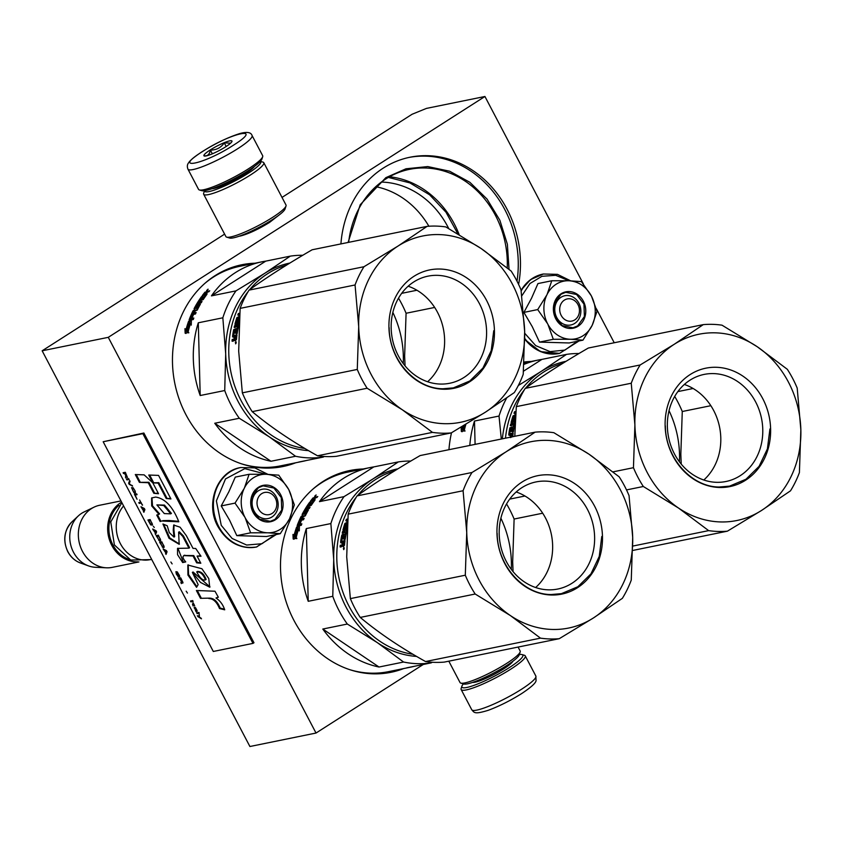 <?xml version="1.0" encoding="UTF-8"?>
<svg xmlns="http://www.w3.org/2000/svg" width="843" height="843" viewBox="0 0 843 843"><rect width="100%" height="100%" fill="white"/><g stroke="black" fill="none" stroke-linecap="round" stroke-linejoin="round"><path stroke-width="1.26" d="M278.137 215.745L269.539 222.426C258.19 229.38 248.506 233.901 240.476 235.987L239.201 236.198M531.195 361.468A102.962 89.347 78.5 0 0 524.125 362.005M451.511 432.754A102.962 89.347 78.5 0 0 448.95 449.688M255.018 263.216A102.962 89.347 78.5 0 0 241.846 264.744A102.962 89.347 78.5 0 0 215.123 275.619A102.962 89.347 78.5 0 0 179.274 399.456A102.962 89.347 78.5 0 0 282.932 466.537A102.962 89.347 78.5 0 0 295.651 462.796M518.603 284.428A102.962 89.347 78.5 0 0 409.993 157.23A102.962 89.347 78.5 0 0 383.28 168.094A102.962 89.347 78.5 0 0 340.92 243.922M363.048 468.993A102.962 89.347 78.5 0 0 349.877 470.52A102.962 89.347 78.5 0 0 323.154 481.385A102.962 89.347 78.5 0 0 287.305 605.221A102.962 89.347 78.5 0 0 390.962 672.303A102.962 89.347 78.5 0 0 403.681 668.562M423.27 664.474L316.02 733.041L108.273 337.337L484.936 96.492L583.324 283.891M596.401 308.801L614.231 342.753M524.114 362.216A102.962 89.347 -101.5 0 1 528.993 361.921M240.74 264.976A102.962 89.347 -101.5 0 1 252.805 263.669M281.825 466.759A102.962 89.347 78.5 0 0 293.448 463.239M408.897 157.462A102.962 89.347 -101.5 0 1 517.012 281.204M348.77 470.752A102.962 89.347 -101.5 0 1 360.836 469.435M389.856 672.524A102.962 89.347 78.5 0 0 401.479 669.015M108.273 337.337L42.15 350.793L224.607 234.133M316.02 733.041L249.907 746.508L42.15 350.793M484.936 96.492L426.453 108.399L412.09 114.258L282.015 197.42M207.241 292.057L208.105 291.288M348.085 242.457L360.224 204.733L385.852 177.652L405.978 168.79L427.77 166.577L449.604 171.203L469.846 182.288L487.022 199.043L499.846 220.223L507.37 244.228L509.024 269.307M315.271 497.834L316.136 497.064M348.654 242.341A91.202 79.137 -101.5 0 1 385.809 178.969A91.202 79.137 -101.5 0 1 409.477 169.348A91.202 79.137 -101.5 0 1 507.244 267.863M375.767 186.693A85.997 74.627 -101.5 0 1 428.887 226.24M389.529 176.756A91.202 79.137 -101.5 0 1 459.14 234.617M381.352 182.067A85.997 74.627 -101.5 0 1 448.75 228.579M388.37 177.409L409.898 182.899L429.614 194.807L446.01 212.236L457.844 233.848M275.313 498.16A11.317 9.821 78.5 0 0 261.709 493.65A11.317 9.821 78.5 0 0 258.495 508.919A11.317 9.821 -101.5 0 0 272.099 513.429A11.317 9.821 -101.5 0 0 275.313 498.16M123.594 505.926A31.686 27.492 78.5 0 0 120.37 543.63A31.686 27.492 -101.5 0 0 150.233 559.626L151.635 559.341M118.926 505.336A30.78 26.702 78.5 0 0 112.888 544.863A30.78 26.702 -101.5 0 0 130.012 559.752M121.603 502.122A31.686 27.492 78.5 0 0 111.782 545.389A31.686 27.492 -101.5 0 0 137.852 561.838M120.97 500.921L99.685 505.252A31.686 27.492 78.5 0 0 94.058 507.149A31.686 27.492 78.5 0 0 82.466 551.354A31.686 27.492 -101.5 0 0 106.408 567.803A31.686 27.492 -101.5 0 0 112.33 567.35L138.905 561.933M94.058 507.149L84.079 511.954A28.904 25.079 78.5 0 0 78.388 515.853A28.904 25.079 78.5 0 0 73.51 552.281A28.904 25.079 -101.5 0 0 88.578 565.916A28.904 25.079 -101.5 0 0 95.343 567.276L106.408 567.803M577.982 304.629A11.317 9.821 78.5 0 0 564.389 300.108A11.317 9.821 78.5 0 0 561.175 315.377A11.317 9.821 -101.5 0 0 574.768 319.897A11.317 9.821 -101.5 0 0 577.982 304.629M583.082 335.725A29.421 25.532 78.5 0 0 592.197 325.293L582.956 340.151L570.658 339.276A29.421 25.532 78.5 0 0 583.082 335.725M551.775 280.761L568.814 280.74A29.421 25.532 78.5 0 0 547.107 294.418L551.775 280.761L537.95 283.575L531.522 298.253L523.893 312.395L532.26 326.641L539.488 342.1L569.141 342.964L582.956 340.151M574.673 323.427A14.932 12.961 -101.5 0 1 570.795 324.998A14.932 12.961 -101.5 0 1 555.758 315.271A14.932 12.961 -101.5 0 1 560.964 297.305A14.932 12.961 -101.5 0 1 564.831 295.724A14.932 12.961 -101.5 0 1 579.868 305.461A14.932 12.961 -101.5 0 1 574.673 323.427M577.402 341.289L564.936 350.077L550.058 351.626L535.695 345.619L524.704 333.238M521.838 295.777L529.973 283.522L541.933 276.293L555.706 275.313L568.972 280.751M578.098 326.23A18.557 16.101 -101.5 0 1 555.79 318.823A18.557 16.101 -101.5 0 1 561.059 293.786A18.557 16.101 -101.5 0 1 583.367 301.193A18.557 16.101 -101.5 0 1 578.098 326.23M591.438 296.03C596.264 305.914 596.517 315.672 592.197 325.293L597.023 311.33L591.438 296.03C586.064 286.483 578.519 281.393 568.814 280.74L581.428 281.625L591.438 296.03M547.107 294.418L546.812 295.018A29.421 25.532 -101.5 0 0 547.56 323.67L547.887 324.292A29.421 25.532 -101.5 0 0 570.026 339.255L570.658 339.276M570.026 339.255L553.303 339.286L547.887 324.292M539.488 342.1L553.303 339.286M547.56 323.67L537.708 309.581L546.812 295.018M523.893 312.395L537.708 309.581M577.666 325.883L572.966 327.79L562.133 325.598L554.747 315.999L554.315 303.564L561.048 294.218L565.748 292.31L576.58 294.502L583.967 304.102L584.399 316.536L577.666 325.883M280.403 529.256A29.421 25.532 78.5 0 0 289.528 518.824L280.276 533.693L267.979 532.808A29.421 25.532 78.5 0 0 280.403 529.256M249.096 474.293L266.135 474.272A29.421 25.532 78.5 0 0 244.428 487.949L249.096 474.293L235.281 477.106L228.843 491.785L221.214 505.926L229.581 520.173L236.809 535.632L266.462 536.506L280.276 533.693M271.994 516.959A14.932 12.961 -101.5 0 1 268.116 518.529A14.932 12.961 -101.5 0 1 253.079 508.803A14.932 12.961 -101.5 0 1 258.285 490.837A14.932 12.961 -101.5 0 1 262.162 489.267A14.932 12.961 -101.5 0 1 277.189 498.993A14.932 12.961 -101.5 0 1 271.994 516.959M274.723 534.82L261.931 543.735L246.672 545.042L232.11 538.466L221.256 525.368L216.388 500.89L225.502 478.929L244.818 468.634L266.293 474.282M275.419 519.762A18.557 16.101 -101.5 0 1 253.111 512.354A18.557 16.101 -101.5 0 1 258.38 487.317A18.557 16.101 -101.5 0 1 280.687 494.725A18.557 16.101 -101.5 0 1 275.419 519.762M288.759 489.562C293.585 499.446 293.838 509.204 289.528 518.824L294.344 504.862L288.759 489.562C283.385 480.015 275.84 474.925 266.135 474.272L278.748 475.157L288.759 489.562M244.428 487.949L244.133 488.561A29.421 25.532 -101.5 0 0 244.881 517.202L245.208 517.823A29.421 25.532 -101.5 0 0 267.357 532.787L267.979 532.808M267.357 532.787L250.624 532.818L245.208 517.823M236.809 535.632L250.624 532.818M244.881 517.202L235.028 503.113L244.133 488.561M221.214 505.926L235.028 503.113M274.987 519.414L270.297 521.322L259.465 519.13L252.068 509.53L251.636 497.096L258.369 487.76L263.069 485.842L273.901 488.044L281.288 497.633L281.731 510.068L274.987 519.414M187.957 169.18L198.548 189.359A36.207 5.711 -27.7 0 0 199.391 189.96L201.783 190.666A34.394 5.427 -27.7 0 0 205.882 190.455A34.394 5.427 -27.7 0 0 248.19 170.707A34.394 5.427 -27.7 0 0 261.91 159.095L262.679 156.724A36.207 5.711 -27.7 0 0 262.668 155.702L252.068 135.523C251.014 132.214 246.883 131.571 239.697 133.594C228.221 137.24 215.703 143.268 202.151 151.677C189.949 159.738 188.885 162.404 188.642 162.773C187.199 164.459 186.967 166.598 187.957 169.18A36.207 5.711 -27.7 0 0 237.642 148.758A36.207 5.711 -27.7 0 0 252.068 135.523M199.391 189.96A36.207 5.711 -27.7 0 0 203.7 189.738A36.207 5.711 -27.7 0 0 248.242 168.937A36.207 5.711 -27.7 0 0 262.679 156.724M233.363 145.249C264.691 125.639 231.92 132.309 202.51 151.54C171.182 171.15 203.953 164.48 233.363 145.249M225.65 146.819A15.838 2.497 -27.7 0 0 231.973 141.476A15.838 2.497 -27.7 0 0 225.102 142.33A15.838 2.497 -27.7 0 0 210.223 149.97A15.838 2.497 -27.7 0 0 204.28 156.018A15.838 2.497 -27.7 0 0 225.65 146.819M231.814 141.803L230.908 142.888M230.634 143.152L224.28 142.857C220.929 147.725 216.303 150.128 210.381 150.086C209.57 154.427 207.483 156.324 204.101 155.765L204.786 156.081M210.381 150.086L212.331 153.826M224.28 142.857L226.187 146.482M519.32 654.547A34.394 5.427 152.3 0 1 522.038 654.579A34.394 5.427 152.3 0 1 509.13 667.719A34.394 5.427 152.3 0 1 466.822 687.466A34.394 5.427 152.3 0 1 461.911 686.149A34.394 5.427 152.3 0 1 463.439 683.884M522.038 654.579L524.43 655.285A36.207 5.711 152.3 0 1 525.263 655.886A36.207 5.711 152.3 0 1 510.837 669.121A36.207 5.711 152.3 0 1 466.305 689.911A36.207 5.711 152.3 0 1 461.153 689.542A36.207 5.711 152.3 0 1 461.142 688.52L461.911 686.149M204.543 190.687A31.686 4.995 152.3 0 0 209.148 191.54A31.686 4.995 152.3 0 0 248.116 173.352A31.686 4.995 152.3 0 0 260.361 161.392L262.995 162.13A33.941 5.353 152.3 0 1 263.785 162.688L286.009 205.028A33.941 5.353 152.3 0 1 286.019 205.987L285.06 208.959A31.686 4.995 152.3 0 1 272.426 219.644A31.686 4.995 152.3 0 1 233.448 237.842A31.686 4.995 152.3 0 1 229.675 238.032L226.683 237.146A33.941 5.353 152.3 0 1 225.903 236.588L203.669 194.248A33.941 5.353 152.3 0 1 203.658 193.289L204.501 190.697M286.019 205.987A33.941 5.353 152.3 0 1 272.489 217.441A33.941 5.353 152.3 0 1 230.729 236.936A33.941 5.353 152.3 0 1 226.683 237.146M263.785 162.688A33.941 5.353 152.3 0 1 250.255 175.102A33.941 5.353 152.3 0 1 208.506 194.596A33.941 5.353 152.3 0 1 203.669 194.248M254.417 166.461A25.121 3.962 152.3 0 1 244.923 173.995A25.121 3.962 152.3 0 1 214.027 188.421A25.121 3.962 152.3 0 1 212.099 188.674M448.813 661.175L460.036 682.556A33.941 5.353 -27.7 0 0 460.826 683.115L463.808 684A31.686 4.995 -27.7 0 0 467.591 683.81A31.686 4.995 -27.7 0 0 506.559 665.612A31.686 4.995 -27.7 0 0 519.193 654.927L520.163 651.955A33.941 5.353 -27.7 0 0 520.152 650.996L518.087 647.076M460.826 683.115A33.941 5.353 -27.7 0 0 464.872 682.904A33.941 5.353 -27.7 0 0 506.622 663.409A33.941 5.353 -27.7 0 0 520.163 651.955M523.492 371.183L541.944 359.381L566.485 354.387L541.227 371.373A95.048 82.477 78.5 0 0 502.354 438.813M566.085 361.299A95.048 82.477 -101.5 0 0 541.227 371.373L518.329 385.483M506.675 397.991A101.834 88.367 78.5 0 0 499.024 416.052L501.29 439.034M475.094 444.366L474.483 421.047A101.834 88.367 78.5 0 0 469.804 445.441M474.483 421.047L499.024 416.052M566.485 354.387A101.834 88.367 -101.5 0 1 578.951 353.533M541.944 359.381A101.834 88.367 78.5 0 0 538.087 360.066A101.834 88.367 78.5 0 0 523.988 364.387M464.356 425.178A101.834 88.367 78.5 0 0 463.26 429.266L464.999 430.815M465.389 424.556A100.928 87.588 78.5 0 0 464.019 429.561M465.894 424.261A101.834 88.367 78.5 0 0 464.23 430.541L463.26 429.266M462.659 426.2A101.834 88.367 78.5 0 0 462.101 428.212L462.86 428.518A100.928 87.588 78.5 0 1 463.682 425.589M464.187 425.283A101.834 88.367 78.5 0 0 463.06 429.477L464.145 430.899L461.332 431.479L461.142 426.927L462.101 428.212M461.901 427.243L462.09 431.742M463.882 429.509A100.928 87.588 78.5 0 0 463.819 429.761L464.914 431.173M514.788 436.284L516.316 406.632A104.1 90.327 -101.5 0 1 525.221 388.381C542.881 375.62 563.914 362.174 588.319 348.033L703.252 324.629A104.1 90.327 -101.5 0 1 722.029 325.187L757.225 346.726L787.33 369.308A104.1 90.327 -101.5 0 1 797.204 388.107L800.85 429.825L799.406 472.575A104.1 90.327 78.5 0 1 790.502 490.826L761.503 510.479L727.404 531.174L632.777 550.447M516.316 406.632L631.249 383.228L634.895 424.946L633.451 467.696L613.061 471.848M632.808 546.064L708.636 530.626A104.1 90.327 78.5 0 0 727.404 531.174M708.636 530.626L678.52 508.044L643.325 486.495L626.507 489.92M631.249 383.228A104.1 90.327 -101.5 0 1 640.153 364.977L674.242 344.281A95.048 82.477 -101.5 0 0 634.895 424.946A95.048 82.477 78.5 0 0 678.52 508.044A95.048 82.477 78.5 0 0 761.503 510.479A95.048 82.477 78.5 0 0 800.85 429.825A95.048 82.477 -101.5 0 0 757.225 346.726A95.048 82.477 -101.5 0 0 674.242 344.281L703.252 324.629M640.153 364.977L525.221 388.381M693.115 388.497L677.856 391.595M710.849 405.694L682.272 411.51L680.828 454.261L681.228 464.114M674.706 396.421A104.1 90.327 -101.5 0 1 682.272 411.51M512.207 428.781A87.577 75.996 78.5 0 0 511.68 431.374M511.037 435.22A87.577 75.996 78.5 0 0 510.826 436.748M505.473 438.181A93.91 81.497 -101.5 0 1 524.388 389.751M525.853 387.928A93.91 81.497 -101.5 0 1 562.745 363.365M679.447 461.848A93.91 81.497 78.5 0 0 679.521 454.303A93.91 81.497 -101.5 0 0 669.036 410.689M633.451 467.696A104.1 90.327 78.5 0 0 643.325 486.495M716.476 482.312A54.647 47.419 -101.5 0 1 667.74 432.006A54.647 47.419 -101.5 0 1 704.158 374.408A54.647 47.419 -101.5 0 1 713.642 373.597A54.647 47.419 78.5 0 1 762.388 423.913A54.647 47.419 78.5 0 1 725.96 481.501A54.647 47.419 78.5 0 1 716.476 482.312M703.8 480.004A54.647 47.419 78.5 0 0 719.553 427.043A54.647 47.419 78.5 0 0 684.347 384.461M719.448 487.486A60.422 52.435 78.5 0 0 770.618 428.939A60.422 52.435 78.5 0 0 716.308 367.285A60.422 52.435 78.5 0 0 665.127 425.831A60.422 52.435 78.5 0 0 719.448 487.486M509.941 437.422L510.352 436.653L511.132 436.811L510.721 437.58M510.352 436.653L510.542 434.988L508.993 435.304L508.74 434.672A93.91 81.497 -101.5 0 1 509.867 427.875L514.251 426.748M508.993 435.304L508.74 434.672L509.52 434.862A93.004 80.707 -101.5 0 1 509.678 433.713M509.773 435.473L509.52 434.862M510.5 428.813A93.004 80.707 -101.5 0 1 510.637 428.128M515.41 418.897A93.91 81.497 -101.5 0 0 514.241 423.291L514.957 423.565M512.07 423.239L511.132 422.354L511.311 422.944L513.851 421.795A93.91 81.497 -101.5 0 1 514.641 418.929L515.452 418.76M511.891 422.649A93.004 80.707 -101.5 0 1 512.291 421.184M513.766 416.358A93.004 80.707 -101.5 0 1 513.798 416.263L515.642 415.293M511.132 422.354A93.91 81.497 -101.5 0 1 513.05 415.905L513.798 416.263M515.8 413.091A93.91 81.497 -101.5 0 0 515.168 414.872L515.653 415.114M515.916 411.479L514.557 411.753L515.874 412.037M514.051 421.047L512.27 420.973A93.91 81.497 -101.5 0 1 513.577 416.621L515.6 415.978M514.799 418.676A93.004 80.707 -101.5 0 1 514.936 418.244L515.473 417.527L514.725 417.18L514.188 417.896L514.936 418.244M513.355 420.752A93.91 81.497 -101.5 0 1 514.188 417.896M513.882 428.676L513.145 428.444A93.91 81.497 -101.5 0 0 512.544 431.974L513.355 431.806A93.91 81.497 -101.5 0 1 515.221 422.48M512.744 436.706A93.91 81.497 -101.5 0 1 513.166 433.144L509.678 433.597A93.91 81.497 -101.5 0 1 510.426 429.003L511.564 428.518A93.91 81.497 -101.5 0 0 511.037 431.511L511.849 431.342A93.91 81.497 -101.5 0 1 512.375 428.349L513.145 428.444M509.773 433.839L513.124 433.502M511.775 437.053L511.943 436.748A93.91 81.497 -101.5 0 1 512.175 434.651L511.364 434.819A93.91 81.497 -101.5 0 0 511.111 437.032M512.175 434.651L512.955 434.83M512.302 428.76L511.48 428.929M513.029 421.289L514.114 421.068M514.715 413.639L515.284 412.153M514.947 423.586L511.48 424.292L511.111 425.873M514.588 425.167L513.777 425.325M511.322 435.157L510.5 435.325M509.867 427.875L513.524 426.484L513.872 424.883L510.342 425.599L510.721 424.018L514.241 423.291M513.05 415.905L515.168 414.872M515.811 412.88L513.988 413.26L514.557 411.753M515.526 417.022L514.725 417.18M769.922 428.971L767.404 448.897L759.1 466.327L745.981 479.235L729.574 486.126L719.174 487.022C691.249 487.022 665.443 457.717 665.327 425.894M202.172 298.696L201.003 300.034L201.688 299.897A100.928 87.588 78.5 0 1 202.057 299.339M193.5 310.287L193.068 310.993M204.649 294.302A101.834 88.367 78.5 0 1 206.029 292.553L205.06 292.921A101.834 88.367 78.5 0 0 203.837 294.47L205.26 294.924A100.928 87.588 78.5 0 1 205.692 294.365M214.754 423.26A101.834 88.367 78.5 0 0 270.993 461.258L214.754 423.26L239.296 418.265L269.328 436.874L295.535 456.263A101.834 88.367 78.5 0 0 323.227 457.075L298.685 462.069A101.834 88.367 78.5 0 0 302.542 461.384A101.834 88.367 78.5 0 0 306.357 460.51M323.227 457.075L324.239 456.484M265.766 261.13A101.834 88.367 78.5 0 0 261.91 261.815A101.834 88.367 78.5 0 0 235.482 272.563A101.834 88.367 78.5 0 0 211.435 295.872L265.766 261.13L290.298 256.135L265.05 273.121A95.048 82.477 78.5 0 0 225.692 353.775A95.048 82.477 78.5 0 0 269.328 436.874A95.048 82.477 78.5 0 0 308.549 450.636M270.993 461.258L295.535 456.263M289.897 263.048A95.048 82.477 -101.5 0 0 265.05 273.121L235.966 290.877A101.834 88.367 78.5 0 0 222.837 317.8L225.692 353.775L224.733 390.53A101.834 88.367 78.5 0 0 239.296 418.265M200.202 395.525L198.295 322.795A101.834 88.367 78.5 0 0 200.202 395.525L224.733 390.53M198.295 322.795L222.837 317.8M290.298 256.135A101.834 88.367 -101.5 0 1 302.763 255.281M211.435 295.872L235.966 290.877M204.891 283.343A101.834 88.367 78.5 0 1 213.437 277.052A101.834 88.367 -101.5 0 1 239.865 266.304L261.91 261.815M241.656 463.871A101.834 88.367 78.5 0 0 280.498 465.873L302.542 461.384M191.34 321.32L188.569 321.362L189.506 322.679A101.834 88.367 78.5 0 0 187.072 331.014L188.811 332.564M189.506 322.679L190.244 323.048A100.928 87.588 78.5 0 0 187.831 331.31M188.569 321.362L191.372 320.793L191.256 325.124L190.36 323.902L191.256 324.46M189.306 321.741L190.244 323.048M190.36 323.902A101.834 88.367 78.5 0 0 188.042 332.29L187.072 331.014M185.924 329.961L184.954 328.675L185.144 333.227L187.957 332.648L186.872 331.225A101.834 88.367 78.5 0 1 189.296 322.88L188.453 321.699A101.834 88.367 78.5 0 0 185.924 329.961L186.682 330.266A100.928 87.588 78.5 0 1 189.032 322.511M185.713 328.991L185.903 333.491M187.704 331.257A100.928 87.588 78.5 0 0 187.641 331.51L188.727 332.922M189.19 322.068L190.033 323.238M206.029 295.535L205.629 295.134A101.834 88.367 78.5 0 0 203.079 298.728L203.279 299.381M203.1 297.358L202.678 296.957L203.5 296.789A101.834 88.367 78.5 0 0 201.856 299.16L203.226 299.581L199.327 300.867L198.484 302.194L199.148 302.742L201.54 302.258M201.856 299.16L203.321 299.423M201.909 297.063L201.498 296.673A101.834 88.367 78.5 0 0 194.059 308.728L194.628 309.139M200.602 299.413A100.928 87.588 78.5 0 0 199.675 300.803M198.674 302.352A100.928 87.588 78.5 0 0 197.979 303.469M195.565 307.663A100.928 87.588 78.5 0 0 194.807 309.096M194.059 308.728L196.503 308.232A101.834 88.367 78.5 0 1 197.873 305.682L199.464 305.851M198.959 305.461A101.834 88.367 78.5 0 0 196.883 309.381L197.431 309.75M193.574 311.341L192.952 310.919L193.584 310.256L197.251 310.129M193.584 310.256L197.273 310.066M192.952 310.919A101.834 88.367 78.5 0 0 189.148 319.782L189.875 320.182A100.928 87.588 78.5 0 1 190.434 318.717L191.835 318.981A100.928 87.588 78.5 0 1 192.035 318.475M192.784 313.217A100.928 87.588 78.5 0 0 192.12 314.671M189.148 319.782L189.253 320.351L193.258 319.539L193.816 318.032L191.919 318.412L193.595 318.622M192.878 318.222A100.928 87.588 78.5 0 0 192.647 318.812M193.1 315.493L192.51 315.134L193.321 314.966A101.834 88.367 78.5 0 0 191.919 318.412M192.51 315.134A101.834 88.367 78.5 0 0 191.108 318.58M191.213 318.643A100.928 87.588 78.5 0 0 191.108 318.907L191.835 318.981M198.274 305.408A100.928 87.588 78.5 0 1 198.326 305.314L197.652 304.797L198.326 304.154L200.36 304.239A101.834 88.367 78.5 0 0 197.294 310.034L195.112 311.014A101.834 88.367 78.5 0 0 194.227 312.922L196.124 312.532L195.471 313.986L191.951 314.702A101.834 88.367 78.5 0 0 190.392 318.506L190.423 318.717M192.657 315.145L193.3 315.008M194.227 312.922L195.829 313.185M198.326 304.154L200.265 304.428M197.652 304.797A101.834 88.367 78.5 0 0 196.25 307.326L196.777 307.706M198.274 304.175A100.928 87.588 78.5 0 0 197.831 304.934M196.419 307.442A100.928 87.588 78.5 0 0 196.124 307.99L196.577 308.095M198.484 302.194L202.014 301.478L201.203 302.816L197.673 303.533A101.834 88.367 78.5 0 0 195.439 307.484L196.25 307.326M205.629 295.134L202.246 295.651A101.834 88.367 78.5 0 1 204.975 292.184L209.749 290.793L206.43 292.9L205.471 294.144L206.967 294.27A101.834 88.367 78.5 0 0 203.205 299.602M207.03 293.533L206.071 294.755L206.693 294.629M205.471 294.144L206.071 294.755M207.979 291.151L208.99 291.71M206.64 290.751L208.052 289.149L206.64 290.751M201.498 296.673L202.309 296.504A101.834 88.367 78.5 0 0 200.371 299.276L201.045 299.328A101.834 88.367 78.5 0 1 202.678 296.957M204.059 294.692A100.928 87.588 78.5 0 0 203.521 295.387M194.301 311.183L192.699 313.016L193.405 313.09A101.834 88.367 78.5 0 1 194.301 311.183L194.859 311.552M194.08 311.636L194.796 311.689M203.837 294.47L205.26 294.924M194.354 313.006A100.928 87.588 78.5 0 0 194.111 313.533L193.405 313.47L194.311 311.784M202.889 297.157A100.928 87.588 78.5 0 0 201.013 299.855L201.003 300.034M193.648 311.394L194.28 310.73M189.981 320.73L189.875 320.182M198.326 305.314L198.99 304.681M205.566 292.816L208.569 291.794M206.661 290.35L208.052 289.486L206.925 290.645M240.129 308.38L355.061 284.976L358.707 326.694L357.274 369.445L242.341 392.849L238.685 351.131L240.129 308.38A104.1 90.327 -101.5 0 1 249.033 290.129C266.704 277.368 287.726 263.922 312.131 249.781L427.064 226.377A104.1 90.327 -101.5 0 1 445.842 226.936L481.037 248.474L511.143 271.056A104.1 90.327 -101.5 0 1 521.016 289.855L524.662 331.573L523.218 374.324A104.1 90.327 78.5 0 1 514.314 392.575L485.315 412.238L451.226 432.923L336.294 456.326A104.1 90.327 78.5 0 1 317.516 455.778C292.384 441.753 270.614 427.043 252.205 411.647L367.137 388.244L402.343 409.793A95.048 82.477 78.5 0 0 485.315 412.238A95.048 82.477 78.5 0 0 524.662 331.573A95.048 82.477 -101.5 0 0 481.037 248.474A95.048 82.477 -101.5 0 0 398.065 246.03L427.064 226.377M317.516 455.778L432.448 432.375A104.1 90.327 78.5 0 0 451.226 432.923M432.448 432.375L402.343 409.793A95.048 82.477 78.5 0 1 358.707 326.694A95.048 82.477 -101.5 0 1 398.065 246.03L363.965 266.725L249.033 290.129M416.927 290.245L401.668 293.343M434.661 307.442L406.084 313.259L404.64 356.009L405.04 365.862M398.518 298.169A104.1 90.327 -101.5 0 1 406.084 313.259M236.019 330.53A87.577 75.996 78.5 0 0 235.492 333.122M234.849 336.968A87.577 75.996 78.5 0 0 234.639 338.496M304.881 448.487A93.91 81.497 78.5 0 1 228.78 353.375A93.91 81.497 -101.5 0 1 248.2 291.499M249.665 289.676A93.91 81.497 -101.5 0 1 286.557 265.113M403.26 363.596A93.91 81.497 78.5 0 0 403.333 356.052A93.91 81.497 -101.5 0 0 392.849 312.437M242.341 392.849A104.1 90.327 78.5 0 0 252.205 411.647M357.274 369.445A104.1 90.327 78.5 0 0 367.137 388.244M440.299 384.06A54.647 47.419 -101.5 0 1 391.552 333.754A54.647 47.419 -101.5 0 1 427.97 276.156A54.647 47.419 -101.5 0 1 437.454 275.345A54.647 47.419 78.5 0 1 486.2 325.661A54.647 47.419 78.5 0 1 449.772 383.249A54.647 47.419 78.5 0 1 440.299 384.06M427.612 381.753A54.647 47.419 78.5 0 0 443.365 328.791A54.647 47.419 78.5 0 0 408.16 286.209M443.26 389.234A60.422 52.435 78.5 0 0 494.441 330.688A60.422 52.435 78.5 0 0 440.12 269.033A60.422 52.435 78.5 0 0 388.939 327.579A60.422 52.435 78.5 0 0 443.26 389.234M355.061 284.976A104.1 90.327 -101.5 0 1 363.965 266.725M239.033 324.228A93.91 81.497 -101.5 0 0 237.178 333.554L236.356 333.723A93.91 81.497 -101.5 0 1 236.957 330.193L236.188 330.098A93.91 81.497 -101.5 0 0 235.671 333.09L234.849 333.259A93.91 81.497 -101.5 0 1 235.376 330.266L234.249 330.751A93.91 81.497 -101.5 0 0 233.49 335.345L236.978 334.892A93.91 81.497 -101.5 0 0 236.451 339.581L234.818 340.604L234.407 339.666L233.806 340.814L232.046 341.173L232.194 339.487L232.984 339.645L232.826 341.31M232.194 339.487L233.753 339.171L234.533 339.329L232.984 339.645M233.753 339.171L234.164 338.401L234.944 338.559L234.533 339.329M234.164 338.401L234.365 336.736L232.805 337.052L232.552 336.42A93.91 81.497 -101.5 0 1 233.68 329.624L238.074 328.496M232.805 337.052L232.552 336.42L233.332 336.61A93.004 80.707 -101.5 0 1 233.49 335.461M233.585 337.221L233.332 336.61M234.312 330.561A93.004 80.707 -101.5 0 1 234.449 329.876M239.233 320.646A93.91 81.497 -101.5 0 0 238.063 325.04L238.769 325.314M235.882 324.987L234.955 324.102L235.123 324.692L237.146 324.281L237.663 323.543A93.91 81.497 -101.5 0 1 238.453 320.677L239.275 320.509M235.713 324.397A93.004 80.707 -101.5 0 1 236.103 322.943M237.578 318.106A93.004 80.707 -101.5 0 1 237.61 318.011L239.454 317.042M234.955 324.102A93.91 81.497 -101.5 0 1 236.872 317.653L237.61 318.011M239.612 314.839A93.91 81.497 -101.5 0 0 238.98 316.62L239.475 316.863M239.739 313.227L238.369 313.501L239.697 313.786M237.863 322.795L236.093 322.721A93.91 81.497 -101.5 0 1 237.389 318.369L239.412 317.727M238.611 320.424A93.004 80.707 -101.5 0 1 238.748 319.992L239.286 319.276L238.537 318.939L238 319.645L238.748 319.992M237.168 322.5A93.91 81.497 -101.5 0 1 238 319.645M236.957 330.193L237.694 330.424M233.585 335.588L236.936 335.251M235.755 338.496A93.91 81.497 -101.5 0 1 235.987 336.399L235.176 336.568A93.91 81.497 -101.5 0 0 234.912 338.939L235.755 338.496L236.535 338.654L235.692 339.086A93.004 80.707 -101.5 0 1 235.755 338.496M235.987 336.399L236.767 336.578M236.114 330.509L235.292 330.677M236.841 323.038L237.926 322.816M238.537 315.387L239.096 313.902M238.759 325.335L235.292 326.041L234.923 327.621M238.4 326.915L237.589 327.073M235.134 336.915L234.322 337.074M235.608 340.741L234.407 339.666L234.818 340.604M235.924 341.573L235.597 343.849L235.84 341.541M235.956 343.533L235.945 342.585M233.68 329.624L237.347 328.233L237.684 326.631L234.164 327.347L234.533 325.767L238.063 325.04M236.872 317.653L238.98 316.62M239.633 314.629L237.8 315.008L238.369 313.501M239.349 318.77L238.537 318.939M236.219 342.574L235.302 342.49L236.219 342.353M493.735 330.719L491.216 350.646L482.913 368.075L469.804 380.983L453.386 387.875L442.996 388.771C415.072 388.771 389.255 359.466 389.139 327.642M310.203 504.472L309.033 505.811L309.718 505.663A100.928 87.588 78.5 0 1 310.098 505.105M301.531 516.064L301.099 516.759M312.679 500.078A101.834 88.367 78.5 0 1 314.06 498.329L313.09 498.687A101.834 88.367 78.5 0 0 311.868 500.236L313.29 500.689A100.928 87.588 78.5 0 1 313.722 500.131M322.795 629.036A101.834 88.367 78.5 0 0 379.023 667.024L322.795 629.036L347.327 624.041L377.358 642.651L403.565 662.029A101.834 88.367 78.5 0 0 431.258 662.851L406.716 667.846A101.834 88.367 78.5 0 0 410.573 667.161A101.834 88.367 78.5 0 0 414.387 666.276M431.258 662.851L432.269 662.25M373.797 466.906A101.834 88.367 78.5 0 0 369.94 467.591A101.834 88.367 78.5 0 0 343.512 478.339A101.834 88.367 78.5 0 0 319.465 501.648L373.797 466.906L398.339 461.911L373.08 478.887A95.048 82.477 78.5 0 0 333.723 559.541A95.048 82.477 78.5 0 0 377.358 642.651A95.048 82.477 78.5 0 0 416.579 656.412M379.023 667.024L403.565 662.029M397.928 468.813A95.048 82.477 -101.5 0 0 373.08 478.887L343.997 496.643A101.834 88.367 78.5 0 0 330.867 523.566L333.723 559.541L332.774 596.307A101.834 88.367 78.5 0 0 347.327 624.041M308.232 601.301L306.325 528.561A101.834 88.367 78.5 0 0 308.232 601.301L332.774 596.307M306.325 528.561L330.867 523.566M398.339 461.911A101.834 88.367 -101.5 0 1 410.804 461.047M319.465 501.648L343.997 496.643M312.932 489.109A101.834 88.367 78.5 0 1 321.468 482.828A101.834 88.367 -101.5 0 1 347.896 472.08L369.94 467.591M349.687 669.648A101.834 88.367 78.5 0 0 388.539 671.65L410.573 667.161M299.381 527.096L296.599 527.128L297.537 528.456A101.834 88.367 78.5 0 0 295.103 536.791L296.841 538.34M297.537 528.456L298.274 528.814A100.928 87.588 78.5 0 0 295.861 537.075M296.599 527.128L299.402 526.559L299.286 530.9L298.39 529.667L299.286 530.226M297.337 527.507L298.274 528.814M298.39 529.667A101.834 88.367 78.5 0 0 296.072 538.066L295.103 536.791M293.954 535.737L292.985 534.451L293.174 538.993L295.998 538.424L294.902 537.002A101.834 88.367 78.5 0 1 297.326 528.656L296.483 527.465A101.834 88.367 78.5 0 0 293.954 535.737L294.713 536.032A100.928 87.588 78.5 0 1 297.063 528.287M293.743 534.768L293.944 539.267M295.735 537.023A100.928 87.588 78.5 0 0 295.672 537.286L296.757 538.688M297.221 527.844L298.064 529.014M314.06 501.3L313.659 500.9A101.834 88.367 78.5 0 0 311.12 504.493L311.309 505.157M311.13 503.123L310.709 502.723L311.531 502.565A101.834 88.367 78.5 0 0 309.897 504.925L311.257 505.357M309.897 504.925L311.352 505.199M309.939 502.839L309.529 502.439A101.834 88.367 78.5 0 0 302.089 514.493L302.658 514.904M308.633 505.189A100.928 87.588 78.5 0 0 307.706 506.569M306.704 508.118A100.928 87.588 78.5 0 0 306.009 509.246M303.596 513.429A100.928 87.588 78.5 0 0 302.837 514.873M302.089 514.493L304.534 513.998A101.834 88.367 78.5 0 1 305.904 511.448L307.495 511.617M306.989 511.237A101.834 88.367 78.5 0 0 304.913 515.147L305.461 515.526M301.604 517.107L300.983 516.685L301.615 516.021L305.282 515.895M301.615 516.021L305.314 515.842M300.983 516.685A101.834 88.367 78.5 0 0 297.179 525.558L297.906 525.948A100.928 87.588 78.5 0 1 298.464 524.483L299.866 524.746A100.928 87.588 78.5 0 1 300.066 524.241M300.814 518.982A100.928 87.588 78.5 0 0 300.15 520.437M297.179 525.558L297.284 526.116L301.288 525.305L301.847 523.798L299.96 524.188L301.625 524.388M300.909 523.988A100.928 87.588 78.5 0 0 300.688 524.578M301.13 521.259L300.54 520.9L301.351 520.732A101.834 88.367 78.5 0 0 299.96 524.188M300.54 520.9A101.834 88.367 78.5 0 0 299.139 524.346M299.244 524.409A100.928 87.588 78.5 0 0 299.149 524.673L299.866 524.746M306.304 511.174A100.928 87.588 78.5 0 1 306.357 511.09L305.682 510.563L306.357 509.931L308.401 510.015A101.834 88.367 78.5 0 0 305.324 515.8L303.143 516.791A101.834 88.367 78.5 0 0 302.258 518.687L304.154 518.308L303.501 519.762L299.982 520.479A101.834 88.367 78.5 0 0 298.422 524.272L298.454 524.494M300.688 520.911L301.341 520.774M302.258 518.687L303.859 518.951M306.357 509.931L308.296 510.194M305.682 510.563A101.834 88.367 78.5 0 0 304.281 513.092L304.808 513.471M306.304 509.941A100.928 87.588 78.5 0 0 305.861 510.7M304.449 513.208A100.928 87.588 78.5 0 0 304.154 513.756L304.608 513.861M313.659 500.9L310.287 501.416A101.834 88.367 78.5 0 1 313.016 497.95L317.779 496.559L314.471 498.677L313.501 499.91L314.997 500.047A101.834 88.367 78.5 0 0 311.236 505.368L307.358 506.643L306.525 507.971L310.045 507.244L309.233 508.582L305.703 509.309A101.834 88.367 78.5 0 0 303.469 513.261L304.281 513.092M306.525 507.971L309.571 508.023M315.061 499.298L314.102 500.521L314.724 500.394M313.501 499.91L314.102 500.521M316.009 496.917L317.021 497.475M314.671 496.527L316.083 494.925L314.671 496.527M309.529 502.439L310.34 502.28A101.834 88.367 78.5 0 0 308.401 505.052L309.075 505.094A101.834 88.367 78.5 0 1 310.709 502.723M312.089 500.468A100.928 87.588 78.5 0 0 311.552 501.163M302.331 516.949L301.404 517.349L300.73 518.793L301.436 518.856A101.834 88.367 78.5 0 1 302.331 516.949L302.89 517.328M302.11 517.402L302.827 517.454M311.868 500.236L313.29 500.689M302.384 518.772A100.928 87.588 78.5 0 0 302.142 519.309L301.436 519.235L302.342 517.56M310.551 502.955L310.888 502.892A100.928 87.588 78.5 0 0 309.044 505.621L309.033 505.8M301.678 517.159L302.31 516.496M298.022 526.506L297.906 525.948M306.357 511.09L307.021 510.458M313.596 498.592L316.599 497.56M314.692 496.116L316.093 495.262L314.955 496.411M348.159 514.146L463.092 490.742L466.737 532.46L465.304 575.211L350.372 598.614L346.715 556.896L348.159 514.146A104.1 90.327 -101.5 0 1 357.063 495.895C374.735 483.134 395.767 469.688 420.162 455.557L535.094 432.153A104.1 90.327 -101.5 0 1 553.872 432.701L589.067 454.251L619.173 476.822A104.1 90.327 -101.5 0 1 629.047 495.631L632.693 537.349L631.259 580.1A104.1 90.327 78.5 0 1 622.355 598.351L593.346 618.003L559.257 638.688L444.324 662.092A104.1 90.327 78.5 0 1 425.546 661.544C400.414 647.519 378.644 632.808 360.246 617.424L475.178 594.02L510.373 615.559A95.048 82.477 78.5 0 0 593.346 618.003A95.048 82.477 78.5 0 0 632.693 537.349A95.048 82.477 -101.5 0 0 589.067 454.251A95.048 82.477 -101.5 0 0 506.095 451.806L535.094 432.153M425.546 661.544L540.479 638.14A104.1 90.327 78.5 0 0 559.257 638.688M540.479 638.14L510.373 615.559A95.048 82.477 78.5 0 1 466.737 532.46A95.048 82.477 -101.5 0 1 506.095 451.806L471.996 472.491L357.063 495.895M524.957 496.011L509.699 499.119M542.692 513.208L514.114 519.035L512.67 561.786L513.071 571.628M506.548 503.935A104.1 90.327 -101.5 0 1 514.114 519.035M344.049 536.296A87.577 75.996 78.5 0 0 343.522 538.898M342.88 542.734A87.577 75.996 78.5 0 0 342.669 544.272M412.912 654.252A93.91 81.497 78.5 0 1 336.81 559.151A93.91 81.497 -101.5 0 1 356.231 497.265M357.695 495.442A93.91 81.497 -101.5 0 1 394.587 470.879M511.301 569.373A93.91 81.497 78.5 0 0 511.364 561.817A93.91 81.497 -101.5 0 0 500.879 518.203M350.372 598.614A104.1 90.327 78.5 0 0 360.246 617.424M465.304 575.211A104.1 90.327 78.5 0 0 475.178 594.02M548.329 589.837A54.647 47.419 -101.5 0 1 499.583 539.52A54.647 47.419 -101.5 0 1 536 481.933A54.647 47.419 -101.5 0 1 545.484 481.121A54.647 47.419 78.5 0 1 594.231 531.427A54.647 47.419 78.5 0 1 557.813 589.025A54.647 47.419 78.5 0 1 548.329 589.837M535.642 587.518A54.647 47.419 78.5 0 0 551.396 534.557A54.647 47.419 78.5 0 0 516.19 491.975M551.29 595.01A60.422 52.435 78.5 0 0 602.471 536.454A60.422 52.435 78.5 0 0 548.15 474.799A60.422 52.435 78.5 0 0 496.97 533.356A60.422 52.435 78.5 0 0 551.29 595.01M463.092 490.742A104.1 90.327 -101.5 0 1 471.996 472.491M347.063 529.994A93.91 81.497 -101.5 0 0 345.209 539.33L344.387 539.488A93.91 81.497 -101.5 0 1 344.987 535.969L344.218 535.863A93.91 81.497 -101.5 0 0 343.702 538.856L342.88 539.025A93.91 81.497 -101.5 0 1 343.407 536.032L342.279 536.517A93.91 81.497 -101.5 0 0 341.52 541.111L345.019 540.658A93.91 81.497 -101.5 0 0 344.481 545.358L342.848 546.38L342.437 545.432L341.836 546.58L340.077 546.949L340.235 545.263L341.015 545.41L340.857 547.075M340.235 545.263L342.574 545.094L341.015 545.41M341.784 544.947L342.195 544.167L342.985 544.325L342.574 545.094M342.195 544.167L342.395 542.502L340.835 542.818L340.583 542.197A93.91 81.497 -101.5 0 1 341.71 535.4L346.104 534.262M340.835 542.818L340.583 542.197L341.362 542.376A93.004 80.707 -101.5 0 1 341.52 541.238M341.626 542.997L341.362 542.376M342.342 536.327A93.004 80.707 -101.5 0 1 342.479 535.642M347.263 526.422A93.91 81.497 -101.5 0 0 346.094 530.816L343.322 531.817L342.964 533.387M343.912 530.753L342.985 529.868L343.154 530.458L345.693 529.32A93.91 81.497 -101.5 0 1 346.484 526.443L347.305 526.274M343.744 530.173A93.004 80.707 -101.5 0 1 344.134 528.709M347.442 523.503L345.641 523.861A93.004 80.707 -101.5 0 1 345.641 523.777L347.495 522.818M342.985 529.868A93.91 81.497 -101.5 0 1 344.903 523.419L345.641 523.777M347.643 520.616A93.91 81.497 -101.5 0 0 347.01 522.397L347.506 522.639M347.769 518.993L346.399 519.267L347.727 519.551M345.893 528.561L344.123 528.498A93.91 81.497 -101.5 0 1 345.419 524.146L345.641 523.861M346.642 526.19A93.004 80.707 -101.5 0 1 346.779 525.758L347.316 525.052L346.568 524.704L346.03 525.421L346.779 525.758M345.198 528.276A93.91 81.497 -101.5 0 1 346.03 525.421M341.615 541.354L344.966 541.016M343.786 544.272A93.91 81.497 -101.5 0 1 344.018 542.175L343.206 542.334A93.91 81.497 -101.5 0 0 342.943 544.704L344.566 544.42L343.723 544.863A93.004 80.707 -101.5 0 1 343.786 544.272M344.018 542.175L344.798 542.344M344.144 536.274L343.333 536.443M344.871 528.803L345.957 528.582M346.568 521.164L347.126 519.667M346.431 532.681L345.619 532.85M343.164 542.681L342.353 542.85M343.638 546.517L342.437 545.432L342.848 546.38M343.955 547.339L343.628 549.625L343.87 547.318M343.986 549.299L343.976 548.35M341.71 535.4L342.184 534.652L345.377 534.009L345.714 532.407L342.195 533.124L342.564 531.533L346.094 530.816M344.903 523.419L347.01 522.397M347.664 520.405L345.83 520.774L346.399 519.267M347.379 524.536L346.568 524.704M344.25 548.35L343.333 548.256L344.25 548.119M601.765 536.496L599.247 556.422L590.954 573.851L577.834 586.76L561.417 593.651L551.027 594.547C523.103 594.536 497.286 565.231 497.17 533.419M198 616.096L201.15 618.204M199.401 614.874L198.864 616.612L197.346 615.696L198.116 616.307M197.778 616.528L201.488 618.836L199.412 616.96L199.159 614.41L198.864 616.612M123.11 472.723L123.552 473.555L124.532 473.355L125.765 475.705L125.87 477.981L126.302 476.516L127.483 477.496L125.322 472.28L123.11 472.723M128.652 478.634L126.45 479.087L126.893 479.909L129.095 479.467L128.652 478.634M129.674 480.573L128.631 483.229L129.211 484.335L132.572 486.105L129.2 483.724L130.107 481.406L129.674 480.573M134.901 490.531L133.046 487.686L131.54 487.686L133.963 492.702L135.47 492.702L134.901 490.531M137.072 494.672L136.64 493.84L134.437 494.293L137.051 499.267L135.154 495.062L137.072 494.672M143.436 511.438L143.868 512.27L144.912 509.604L144.332 508.498L140.971 506.738L144.069 511.775M150.95 525.063L152.499 524.746L150.138 519.562L147.936 520.005L150.476 524.546L152.446 525.063M153.3 526.264L154.28 527.444L153.3 526.264M156.018 530.763L152.657 528.993L155.397 533.029L155.555 534.525L156.598 531.87L156.018 530.763M158.674 540.163L159.791 541.006L160.697 540.363L158.347 535.179L156.145 535.632L158.979 539.973M162.162 546.801L163.279 547.644L164.185 547.002L161.824 541.817L159.622 542.27L162.457 546.612M170.876 562.018L172.13 563.904L170.876 562.018M192.678 600.574L190.476 601.027L190.908 601.86L193.11 601.407L192.678 600.574M195.386 610.279L196.134 611.807L197.114 611.301L197.009 610.406L195.439 607.518L196.609 610.638L194.238 607.297L195.565 610.163M142.362 505.231L139.601 499.973L140.76 502.186L138.789 502.586L139.232 503.419L141.202 503.018L142.551 505.105M166.008 554.431L167.051 551.775L166.471 550.669L163.11 548.909L165.85 552.934L166.008 554.431M192.446 603.988L193.089 606.001L192.899 604.663L193.742 604.494L194.733 605.98L192.994 602.661L193.384 603.799L192.446 603.988M178.242 577.044L176.345 572.534L177.905 573.135L179.633 576.918L179.496 575.558L177.251 571.891L175.913 571.702L176.324 574.062L178.442 576.918M179.001 579.183L179.991 578.983L181.224 581.333L181.329 583.609L181.751 582.144L182.752 583.166L182.984 582.502L180.771 577.908L178.568 578.351L179.001 579.183L180.37 578.856M186.187 591.185L187.441 593.072L186.187 591.185M196.714 612.914L197.083 613.609L199.285 613.156L198.916 612.471L196.714 612.914M208.906 598.562C213.279 598.656 216.809 601.986 219.507 608.541L224.712 609.816C222.984 604.631 220.065 600.701 215.977 598.014L218.358 597.244L214.986 591.228L196.377 590.5L200.486 598.33L209.58 598.13C213.964 598.214 217.505 601.544 220.181 608.109L224.533 609.173M196.556 587.329L198.147 584.62L192.373 572.408L200.486 582.418L209.717 587.181L208.758 578.53L201.898 568.73L187.841 565.021L187.926 575.031L196.556 587.329M182.741 536.359L188.937 548.15L177.525 548.393L177.557 554.673L182.678 562.544L185.734 561.923C182.72 558.414 182.204 556.317 184.206 555.632L193.058 556.001L196.651 562.85L200.813 563.229L197.072 556.106L200.992 556.254L195.713 548.487L193.026 548.393L186.324 535.632L180.054 527.191L173.679 525.052L173.226 530.099L173.985 537.096L169.285 532.607L167.209 525.758L162.941 523.998L169.011 538.266L179.148 544.272L178.632 532.196L182.741 536.359L183.416 535.927L189.601 547.718L188.937 548.15M183.858 555.495L193.732 555.569L197.325 562.418L200.539 562.713M162.467 521.048L178.832 521.806C172.783 506.696 165.049 498.455 155.628 497.075L151.592 497.992L151.698 505.926L158.948 514.325L156.724 515.041L160.128 521.522L163.142 520.616L169.032 520.51L178.568 521.301M158.526 493.735L152.815 482.86L144.142 474.862L135.302 474.535L139.411 482.365L148.263 482.712L153.816 493.303L158.526 493.735M158.558 475.399L148.758 475.031L152.868 482.87L158.126 483.102L166.219 498.529L170.929 498.951L158.558 475.399M213.3 651.47L252.974 643.388L142.857 433.66L103.183 441.743L213.3 651.47M123.552 473.555L124.922 473.229M123.521 472.638L123.889 473.344M126.682 477.054L127.419 477.212M126.914 476.695L124.817 473.292L125.523 473.155L127.019 476.832M125.365 477.012L126.028 477.433M126.05 475.652L125.702 476.801M126.893 479.909L129.021 479.33M126.861 479.003L127.23 479.699M128.631 483.229L129.264 483.576M129.822 480.847L128.968 483.018M129.211 484.335L132.298 485.557M134.606 493.039L135.47 492.712M134.3 492.944L134.943 492.818M133.963 492.702L134.638 492.733M135.154 495.062L137.009 494.546M134.838 494.209L135.259 494.999M141.403 507.57L142.593 507.792M148.347 519.931L148.758 520.711M155.123 533.693L155.755 534.04M153.089 529.826L154.28 530.047M159.158 540.679L160.655 540.69M156.545 535.547L156.956 536.338M162.636 547.318L164.132 547.328M160.033 542.186L160.444 542.976M190.908 601.86L193.047 601.28M190.876 600.943L191.245 601.639M194.196 607.919L194.954 607.782M195.776 611.122L197.178 611.143M194.554 608.003L196.43 610.68L194.722 608.73L194.954 607.771M139.232 503.419L141.361 502.839M139.2 502.502L139.569 503.208M165.576 553.609L166.208 553.946M163.542 549.731L164.733 549.952M192.899 604.663L194.08 604.273M177.051 572.386L177.588 572.249M176.345 572.534L177.388 572.176M178.979 578.266L179.338 578.972M182.141 582.682L182.878 582.84M182.362 582.323L180.276 578.92L180.971 578.783L182.478 582.46M180.823 582.639L181.487 583.061M181.508 581.28L181.161 582.429M197.083 613.609L199.211 613.03M197.125 612.829L197.42 613.398M219.507 608.541L220.181 608.109M200.486 598.33L209.58 598.13M197.294 590.532L201.161 597.898M215.977 598.014L218.263 597.065M192.373 572.408L193.047 571.975L210.012 586.939M188.179 564.821L188.579 574.547L196.735 586.486M163.679 524.304L169.749 537.929L179.443 544.041M178.632 532.196L179.306 531.764L183.416 535.927M173.226 530.099L173.9 529.667L174.659 536.664L173.985 537.096M174.027 524.873L173.9 529.667M197.072 556.106L200.666 555.79M196.651 562.85L197.325 562.418M193.058 556.001L193.732 555.569M183.932 555.442L184.87 555.2M182.678 562.544L185.523 561.67M177.915 548.203L183.342 562.112M160.128 521.522L163.142 520.616M157.493 514.788L160.802 521.09M158.948 514.325L159.612 513.903L152.52 505.811L151.972 497.781M153.816 493.303L158.252 493.218M148.263 482.712L148.926 482.28L154.49 492.87M139.411 482.365L148.926 482.28M136.218 474.567L140.086 481.933M166.219 498.529L170.655 498.434M158.126 483.102L158.8 482.67L166.893 498.097M152.868 482.87L158.8 482.67M149.675 475.073L153.542 482.438M142.857 433.66L143.868 433.017L253.975 642.745L252.974 643.388M143.868 433.017L103.183 441.743M124.817 473.292L125.681 472.976M135.323 491.543L134.174 492.207L132.973 490.921L132.024 488.508L133.384 488.055M142.52 508.108L144.438 509.088L143.826 510.595L142.52 508.108L144.448 508.708M144.669 509.13L143.826 510.595M152.309 523.893L150.897 524.462L148.653 520.784L150.507 520.257M154.206 530.363L156.124 531.353L155.512 532.85L154.206 530.363L156.134 530.964M156.355 531.396L155.512 532.85M160.507 539.52L158.811 539.836L156.861 536.401L158.705 535.885M163.995 546.159L162.583 546.717L160.339 543.04L162.193 542.513M164.659 550.268L166.577 551.259L165.966 552.766L164.659 550.268L166.587 550.869M166.809 551.301L165.966 552.766M180.276 578.92L181.14 578.604M196.767 571.849L197.399 571.438C201.15 571.375 204.059 574.051 206.113 579.457L205.439 579.889C202.815 580.764 199.917 578.087 196.735 571.87L196.746 571.86C200.413 571.754 203.321 574.42 205.439 579.889L206.113 579.457M156.893 504.894L164.49 505.115L171.424 513.408L170.75 513.84L164.301 513.587L156.893 504.894L163.711 505.505L170.75 513.84M132.14 488.329L133.384 488.54L135.112 490.984M148.653 520.784L150.296 520.447L152.088 523.345M156.861 536.401L158.495 536.074L160.296 538.962M160.339 543.04L161.982 542.702L163.784 545.6M88.578 565.916L80.338 562.934A23.741 20.601 -101.5 0 1 67.956 551.733A23.741 20.601 -101.5 0 1 71.971 521.817L78.388 515.853M559.341 353.428A40.506 35.153 -101.5 0 1 559.151 353.47A40.506 35.153 -101.5 0 1 524.778 339.044M521.1 290.466A40.506 35.153 -101.5 0 1 542.987 274.08A40.506 35.153 -101.5 0 1 543.177 274.038M578.993 340.962L559.541 353.386A40.506 35.153 -101.5 0 1 524.767 338.422M521.174 290.972A40.506 35.153 -101.5 0 1 543.377 274.007L530.5 279.644L521.058 290.161M256.672 546.959A40.506 35.153 -101.5 0 1 256.472 547.002A40.506 35.153 -101.5 0 1 218.284 526.559A40.506 35.153 -101.5 0 1 240.308 467.612A40.506 35.153 -101.5 0 1 240.508 467.58M256.862 546.917A40.506 35.153 -101.5 0 1 218.685 526.475A40.506 35.153 -101.5 0 1 240.698 467.538L240.308 467.612C217.094 471.363 204.975 503.861 217.905 526.527C227.22 542.439 240.076 549.267 256.472 547.002L276.314 534.494M472.596 682.409A23.309 3.678 -27.7 0 0 503.735 668.815A23.309 3.678 -27.7 0 0 512.902 661.249M525.263 655.886L535.863 676.065A36.207 5.711 152.3 0 1 521.438 689.3A36.207 5.711 152.3 0 1 471.743 709.722L461.153 689.542M168.368 520.942L169.032 520.51M80.338 562.934C74.89 560.869 70.707 557.107 67.767 551.649C62.677 540.331 64.068 530.395 71.971 521.817M559.541 353.386L540.489 351.626L524.778 339.518M570.606 280.803L557.476 274.354L543.377 274.007M267.926 474.335L254.807 467.886L240.698 467.538M121.877 502.66L110.76 521.922L114.395 544.936L130.728 560.047L151.772 559.594M535.863 676.065L536.064 680.775C535.748 681.766 535.263 684.548 521.669 693.568C510.331 700.67 499.182 706.244 488.234 710.312C474.019 714.674 474.272 712.525 471.743 709.722M461.226 429.551L461.795 427.812M538.087 360.066L524.072 362.922M185.038 331.299L185.608 329.56M196.293 308.148L196.661 307.621M293.069 537.065L293.638 535.326M304.323 513.924L304.692 513.387M196.746 571.86L197.41 571.428"/></g></svg>
